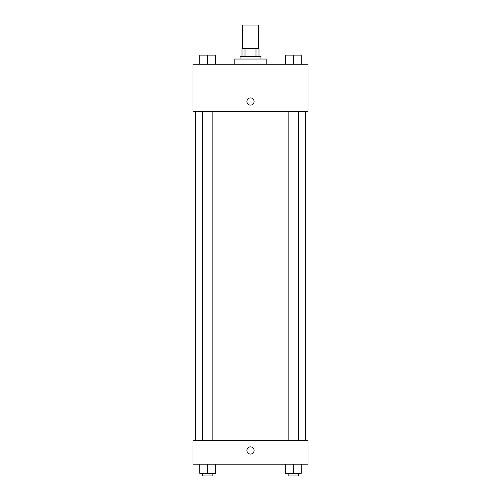 <?xml version="1.0" encoding="UTF-8"?>
<svg xmlns="http://www.w3.org/2000/svg" width="501" height="501" viewBox="0 0 501 501"><rect width="100%" height="100%" fill="white"/><g stroke="black" fill="none" stroke-linecap="round" stroke-linejoin="round"><path stroke-width="0.75" d="M258.341 48.578L258.341 25.05L242.659 25.05L242.659 48.578M245.002 56.419L245.002 48.578L242.002 48.578L242.002 56.419L242.002 48.578M245.002 48.578L258.998 48.578L258.998 56.419M255.998 56.419L255.998 48.578M240.042 59.03L240.042 56.419L260.958 56.419L260.958 59.03M266.181 64.26L266.181 59.03L234.819 59.03L234.819 64.26M192.991 64.26L308.009 64.26L308.009 111.31L192.991 111.31L192.991 64.26M246.905 101.509A3.595 3.595 0 0 1 252.297 98.396A3.595 3.595 0 0 1 252.297 104.621A3.595 3.595 0 0 1 246.905 101.509M192.991 440.661L308.009 440.661L308.009 464.189L192.991 464.189L192.991 440.661M250.5 454.056A3.595 3.595 0 0 1 247.388 448.664A3.595 3.595 0 0 1 253.612 448.664A3.595 3.595 0 0 1 250.5 454.056M285.526 464.189L285.526 473.339L301.207 473.339L301.207 464.189L301.207 473.339M293.367 473.339L293.367 464.189M298.596 473.339L298.596 475.95L288.138 475.95L288.138 473.339M199.793 464.189L199.793 473.339L215.474 473.339L215.474 464.189L215.474 473.339M207.633 473.339L207.633 464.189M212.862 473.339L212.862 475.95L202.404 475.95L202.404 473.339M285.526 64.26L285.526 55.11L301.207 55.11L301.207 64.26L301.207 55.11M293.367 64.26L293.367 55.11M298.596 55.11L288.138 55.11M199.793 64.26L199.793 55.11L215.474 55.11L215.474 64.26L215.474 55.11M207.633 64.26L207.633 55.11M212.862 55.11L202.404 55.11M305.391 440.661L305.391 111.31M195.609 440.661L195.609 111.31M288.138 111.31L288.138 440.661M298.596 111.31L298.596 440.661M212.862 440.661L212.862 111.31M202.404 440.661L202.404 111.31"/></g></svg>
